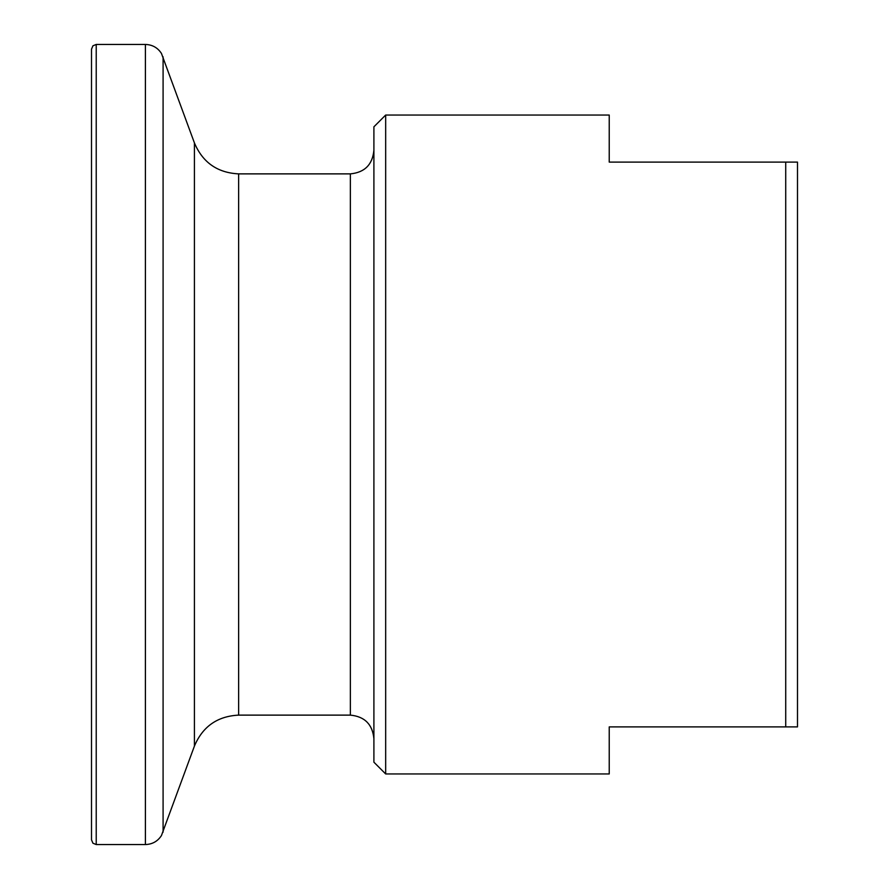 <?xml version="1.0" encoding="UTF-8"?>
<svg xmlns="http://www.w3.org/2000/svg" width="889" height="889" viewBox="0 0 889 889"><rect width="100%" height="100%" fill="white"/><g stroke="black" fill="none" stroke-linecap="round" stroke-linejoin="round"><path stroke-width="1.33" d="M385.67 773.952L373.902 762.184L373.902 126.816L385.67 115.048L385.67 773.952L609.232 773.952L609.232 726.891L785.72 726.891L785.72 162.109L609.232 162.109L609.232 115.048L385.67 115.048M785.72 162.109L797.489 162.109L797.489 726.891L785.72 726.891M91.511 444.5L91.511 49.162L92.923 45.806L96.223 44.45L96.223 844.55L92.923 843.194L91.511 839.838L91.511 444.5M238.641 173.877L350.366 173.877L350.366 715.123L238.641 715.123L238.641 173.877C217.427 172.81 202.681 162.487 194.413 142.907L161.442 53.429C157.653 47.65 152.308 44.661 145.396 44.45L96.223 44.45M238.641 715.123C217.427 716.19 202.681 726.513 194.413 746.093L194.413 142.907M194.413 746.093L161.442 835.571C157.653 841.35 152.308 844.339 145.396 844.55L145.396 44.45M163.087 832.16L163.087 56.84M350.366 715.123C364.668 716.512 372.502 724.357 373.902 738.659M145.396 844.55L96.223 844.55M350.366 173.877C364.668 172.488 372.502 164.643 373.902 150.341"/></g></svg>
